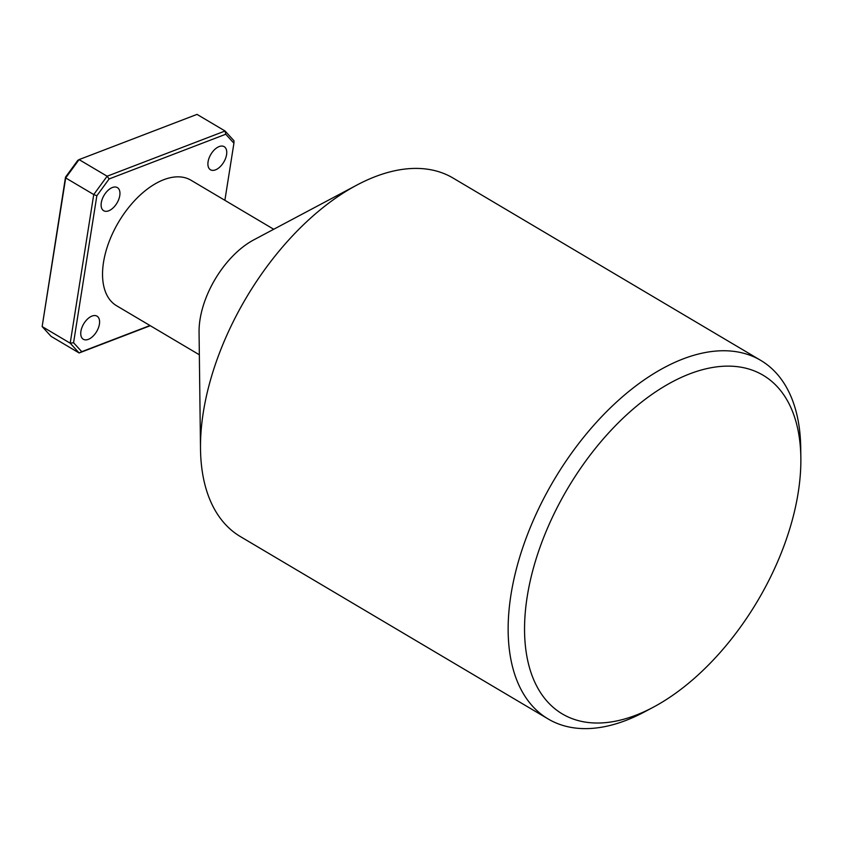 <?xml version="1.0" encoding="UTF-8"?>
<svg xmlns="http://www.w3.org/2000/svg" width="843" height="843" viewBox="0 0 843 843"><rect width="100%" height="100%" fill="white"/><g stroke="black" fill="none" stroke-linecap="round" stroke-linejoin="round"><path stroke-width="1.26" d="M689.753 373.849A196.851 110.359 120.7 0 0 527.233 596.517A196.851 110.359 120.7 0 0 635.675 715.296A196.851 110.359 120.7 0 0 653.135 707.298A196.851 110.359 120.7 0 0 800.85 458.034A196.851 110.359 120.7 0 0 689.753 373.849M653.135 707.298L644.326 711.987A208.432 116.861 -59.3 0 1 625.833 720.459A208.432 116.861 -59.3 0 1 548.203 718.995A208.432 116.861 -59.3 0 1 526.443 537.286A208.432 116.861 -59.3 0 1 683.093 358.918A208.432 116.861 -59.3 0 1 760.723 360.372A208.432 116.861 -59.3 0 1 800.724 448.054L800.85 458.034M112.382 187.515A13.435 7.534 -59.3 0 1 117.377 187.61A13.435 7.534 -59.3 0 1 118.779 199.317A13.435 7.534 -59.3 0 1 108.684 210.813A13.435 7.534 -59.3 0 1 103.689 210.718A13.435 7.534 -59.3 0 1 102.288 199.011A13.435 7.534 -59.3 0 1 112.382 187.515M92.013 316.062A13.435 7.534 -59.3 0 1 97.019 316.157A13.435 7.534 -59.3 0 1 98.42 327.864A13.435 7.534 -59.3 0 1 88.325 339.36A13.435 7.534 -59.3 0 1 83.32 339.265A13.435 7.534 -59.3 0 1 81.919 327.558A13.435 7.534 -59.3 0 1 92.013 316.062M219.169 146.566A13.435 7.534 -59.3 0 1 224.175 146.661A13.435 7.534 -59.3 0 1 225.576 158.379A13.435 7.534 -59.3 0 1 215.481 169.864A13.435 7.534 -59.3 0 1 210.476 169.77A13.435 7.534 -59.3 0 1 209.075 158.062A13.435 7.534 -59.3 0 1 219.169 146.566M760.723 360.372L453.039 178.042A208.432 116.861 120.7 0 0 375.409 176.577A208.432 116.861 120.7 0 0 356.916 185.049A208.432 116.861 120.7 0 0 200.508 448.982A208.432 116.861 120.7 0 0 240.518 536.664L548.203 718.995M356.916 185.049L253.806 239.855A72.951 40.896 120.7 0 0 199.064 332.226L200.508 448.982M273.733 229.264L190.939 180.202A72.951 40.896 120.7 0 0 163.774 179.696A72.951 40.896 120.7 0 0 108.947 242.12A72.951 40.896 120.7 0 0 116.555 305.724L199.348 354.787M150.265 325.704L79.126 352.975L51.075 336.357L42.15 326.568L70.201 343.185L93.742 194.554L65.691 177.936L42.15 326.568L65.501 177.178L77.767 160.381L79.073 159.601L107.124 176.219L225.07 131.002L197.02 114.385L79.073 159.601L65.691 177.936L65.501 177.178M224.881 200.318L233.922 143.205L225.745 134.237L109.116 178.948L96.85 195.755L73.573 342.722L81.75 351.689L149.98 325.535M225.745 134.237L225.07 131.002L233.996 140.781L233.922 143.205M96.85 195.755L93.742 194.554L107.124 176.219L109.116 178.948M81.75 351.689L79.126 352.975L70.201 343.185L73.573 342.722"/></g></svg>
